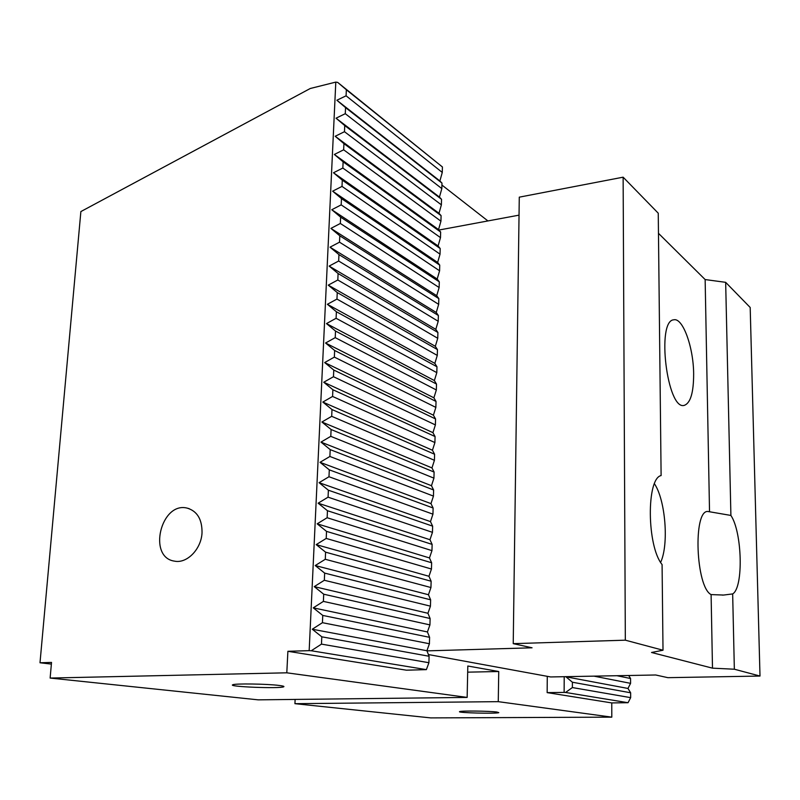 <?xml version="1.0" encoding="UTF-8"?>
<svg xmlns="http://www.w3.org/2000/svg" width="800" height="800" viewBox="0 0 800 800"><rect width="100%" height="100%" fill="white"/><g stroke="black" fill="none" stroke-linecap="round" stroke-linejoin="round"><path stroke-width="1.2" d="M730.9 515.44C742.25 532.09 743.66 587.7 732.66 593.92L723.64 595.05L711.1 594.59C695.79 587.09 692.91 510.34 707.77 511.46L730.9 515.44L725.66 282.33L750.19 307.48L760 676.05L667.88 677.67L655.7 674.99L550.65 676.95L428.41 654.55M519.04 215.15L438.94 230.04M732.66 593.92L734.35 669.22L712.49 668.16L651.54 652.49L663.01 650.22L625.33 640.18L623.13 177.18L519.28 197.16L513.23 643.65L532.07 647.8L426.96 650.87M663.01 650.22L662.08 564.55C646.82 546.16 646.34 478.33 661.11 475.57L658.25 213.2L623.13 177.18M709.53 511.64L705.14 279.56L658.47 233.32M725.66 282.33L705.14 279.56M712.49 668.16L711.1 594.59M693.65 373.87C693.63 392.67 690.49 403.17 684.23 405.38C667.2 410.64 656.11 320.4 673.8 319.81C682.84 317.48 693.51 347.35 693.65 373.87M654.46 483.78C665.51 500.1 669.03 544.49 660.63 562.36M513.23 643.65L625.33 640.18M760 676.05L734.35 669.22M565.78 676.66L572.4 682.23L572.37 687.56L630.66 697.65L630.64 692.78L627.97 688.45L630.58 683.35L630.56 678.51L628.67 675.49M572.37 687.56L565.57 692.46L628.05 702.71L630.66 697.65M337.7 82.41L346.35 89.75L346.08 95.81L336.87 100.25L345.55 107.6L345.28 113.69L336.03 118.2L344.74 125.56L344.47 131.7L335.19 136.27L343.93 143.64L343.66 149.81L334.35 154.46L343.12 161.83L342.84 168.05L333.49 172.76L342.29 180.15L342.01 186.4L332.64 191.18L341.47 198.58L341.18 204.87L331.78 209.73L340.63 217.13L340.35 223.47L330.91 228.39L339.8 235.81L339.51 242.18L330.03 247.18L338.95 254.6L338.66 261.02L329.15 266.09L338.1 273.52L337.81 279.99L328.27 285.13L337.25 292.57L336.96 299.08L327.38 304.29L336.39 311.74L336.09 318.29L326.48 323.59L335.52 331.05L335.22 337.64L325.58 343.01L334.65 350.48L334.35 357.11L324.67 362.56L333.77 370.04L333.47 376.72L323.75 382.24L332.89 389.73L332.58 396.45L322.83 402.06L332 409.55L331.69 416.32L321.9 422.01L331.1 429.51L330.79 436.33L320.97 442.1L330.2 449.61L329.89 456.47L320.03 462.32L329.29 469.84L328.98 476.75L319.08 482.68L328.38 490.21L328.06 497.17L318.13 503.19L327.46 510.72L327.14 517.73L317.17 523.83L326.53 531.38L326.21 538.43L316.2 544.62L325.59 552.17L325.28 559.28L315.23 565.55L324.66 573.11L324.33 580.27L314.25 586.63L323.71 594.2L323.39 601.4L313.26 607.85L322.76 615.43L322.43 622.69L429.42 643.75L429.6 637.33L427.42 631.95L429.94 624.9L430.11 618.51L427.94 613.28L430.45 606.16L430.62 599.81L428.45 594.72L430.95 587.54L431.13 581.23L428.96 576.28L431.46 569.03L431.63 562.76L429.47 557.94L431.96 550.63L432.13 544.4L429.97 539.72L432.46 532.34L432.63 526.15L430.47 521.61L432.95 514.17L433.12 508.01L430.97 503.61L433.45 496.1L433.61 489.99L431.47 485.71L433.94 478.15L434.1 472.07L431.96 467.92L434.42 460.3L434.59 454.25L432.45 450.24L434.91 442.56L435.07 436.55L432.93 432.66L435.39 424.92L435.55 418.95L433.41 415.19L435.86 407.39L436.03 401.45L433.89 397.82L436.34 389.96L436.5 384.06L434.37 380.55L436.81 372.63L436.97 366.77L434.85 363.38L437.28 355.41L437.44 349.58L435.32 346.31L437.75 338.29L437.91 332.49L435.79 329.35L438.21 321.27L438.37 315.5L436.25 312.48L438.67 304.35L438.83 298.61L436.72 295.7L439.13 287.52L439.29 281.82L437.18 279.03L439.59 270.8L439.74 265.13L437.63 262.45L440.04 254.17L440.19 248.53L438.09 245.97L440.49 237.63L440.64 232.03L438.54 229.58L440.94 221.19L441.09 215.63L438.99 213.28L441.38 204.85L441.54 199.31L439.44 197.08L441.83 188.6L441.98 183.09L439.89 180.97L442.27 172.44L442.42 166.97L337.7 82.41L335.8 82.1L309.17 650.65L287.89 651.3L286.8 672.81L467.15 697.42L258.25 699.85L50.13 678.06L286.8 672.81M322.43 622.69L312.27 629.23L426.91 650.73L429.42 643.75M312.27 629.23L321.8 636.82L321.47 644.12L428.91 662.72L429.08 656.26L426.91 650.73M321.47 644.12L311.27 650.75L426.38 669.63L428.91 662.72M279.22 685.46C283.07 685.94 284.56 686.39 283.7 686.79C280.25 688.82 227.24 686.75 232.74 684.79C234.68 683.4 267.22 683.87 279.22 685.46M628.05 702.71L611.76 702.92L611.8 717.15L430.73 717.9L294.93 703.68L295.13 699.42M496.84 712.03L498.8 712.64C496.54 713.89 455.84 712.8 459.72 711.6C460.99 710.67 489.26 710.99 496.84 712.03M467.15 697.42L467.81 666.01L498.74 671.51L498.26 701.66L611.8 717.15M498.26 701.66L294.93 703.68M202.03 532.75C201.33 549.1 186.95 563.84 174.52 561.14C147.33 557.46 160.92 501.33 187.19 508.12C197.22 511.12 202.16 519.33 202.03 532.75M50.13 678.06L51.52 662.43L40 662.77L80.87 211.57L310.26 88.5L335.8 82.1M426.38 669.63L406.43 670.19L287.89 651.3M309.17 650.65L311.27 650.75M498.74 671.51L467.68 672.16M547.28 676.33L547.15 692.62L611.76 702.92M441.92 185.05L487.92 220.94M564.21 676.69L564.13 692.4L547.15 692.62M40 662.77L51.37 664.09M572.4 682.23L630.64 692.78M564.13 692.4L565.57 692.46M345.55 107.6L441.98 183.09M345.28 113.69L441.83 188.6M344.74 125.56L441.54 199.31M344.47 131.7L441.38 204.85M343.93 143.64L441.09 215.63M343.66 149.81L440.94 221.19M343.12 161.83L440.64 232.03M342.84 168.05L440.49 237.63M342.29 180.15L440.19 248.53M342.01 186.4L440.04 254.17M341.47 198.58L439.74 265.13M341.18 204.87L439.59 270.8M340.63 217.13L439.29 281.82M340.35 223.47L439.13 287.52M339.8 235.81L438.83 298.61M339.51 242.18L438.67 304.35M338.95 254.6L438.37 315.5M338.66 261.02L438.21 321.27M338.1 273.52L437.91 332.49M337.81 279.99L437.75 338.29M337.25 292.57L437.44 349.58M336.96 299.08L437.28 355.41M336.39 311.74L436.97 366.77M336.09 318.29L436.81 372.63M335.52 331.05L436.5 384.06M335.22 337.64L436.34 389.96M334.65 350.48L436.03 401.45M334.35 357.11L435.86 407.39M333.77 370.04L435.55 418.95M333.47 376.72L435.39 424.92M332.89 389.73L435.07 436.55M332.58 396.45L434.91 442.56M332 409.55L434.59 454.25M331.69 416.32L434.42 460.3M331.1 429.51L434.1 472.07M330.79 436.33L433.94 478.15M330.2 449.61L433.61 489.99M329.89 456.47L433.45 496.1M329.29 469.84L433.12 508.01M328.98 476.75L432.95 514.17M328.38 490.21L432.63 526.15M328.06 497.17L432.46 532.34M327.46 510.72L432.13 544.4M327.14 517.73L431.96 550.63M326.53 531.38L431.63 562.76M326.21 538.43L431.46 569.03M325.59 552.17L431.13 581.23M325.28 559.28L430.95 587.54M324.66 573.11L430.62 599.81M324.33 580.27L430.45 606.16M323.71 594.2L430.11 618.51M323.39 601.4L429.94 624.9M616.92 675.71L630.56 678.51M593.95 676.14L630.58 683.35M322.76 615.43L429.6 637.33M321.8 636.82L429.08 656.26M565.65 676.76L627.97 688.45M313.26 607.85L427.42 631.95M314.25 586.63L427.94 613.28M315.23 565.55L428.45 594.72M316.2 544.62L428.96 576.28M317.17 523.83L429.47 557.94M318.13 503.19L429.97 539.72M319.08 482.68L430.47 521.61M320.03 462.32L430.97 503.61M320.97 442.1L431.47 485.71M321.9 422.01L431.96 467.92M322.83 402.06L432.45 450.24M323.75 382.24L432.93 432.66M324.67 362.56L433.41 415.19M325.58 343.01L433.89 397.82M326.48 323.59L434.37 380.55M327.38 304.29L434.85 363.38M328.27 285.13L435.32 346.31M329.15 266.09L435.79 329.35M330.03 247.18L436.25 312.48M330.91 228.39L436.72 295.7M331.78 209.73L437.18 279.03M332.64 191.18L437.63 262.45M333.49 172.76L438.09 245.97M334.35 154.46L438.54 229.58M335.19 136.27L438.99 213.28M336.03 118.2L439.44 197.08M346.08 95.81L442.27 172.44M336.87 100.25L439.89 180.97M346.35 89.75L442.42 166.97M722.33 595.11L723.64 595.05M189.24 508.7L187.19 508.12"/></g></svg>

